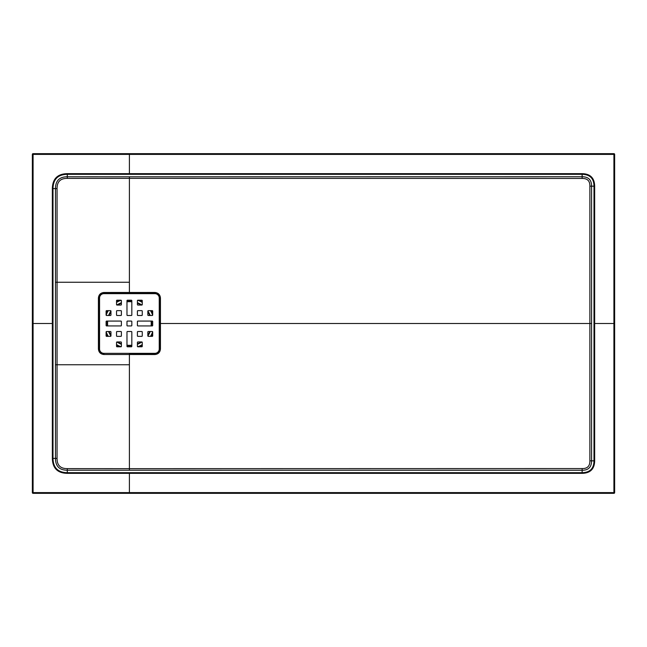 <?xml version="1.0" encoding="UTF-8"?>
<svg xmlns="http://www.w3.org/2000/svg" width="647" height="647" viewBox="0 0 647 647"><rect width="100%" height="100%" fill="white"/><g stroke="black" fill="none" stroke-linecap="round" stroke-linejoin="round"><path stroke-width="0.97" d="M129.4 176.801L582.138 176.744C588.463 176.777 591.609 179.915 591.576 186.174L591.576 460.826C591.544 467.15 588.398 470.296 582.138 470.256L67.288 470.223C59.435 470.191 55.496 466.252 55.472 458.399L55.472 188.6C55.496 180.748 59.435 176.809 67.288 176.777L129.4 176.801L129.4 178.346L67.288 178.378C60.422 178.321 57.009 181.726 57.057 188.6L57.057 458.399C57.009 465.266 60.422 468.679 67.288 468.622L129.4 468.654L129.4 354.507L103.924 354.507C100.576 354.168 98.74 352.324 98.417 348.976L98.409 298.024C98.74 294.676 100.576 292.832 103.924 292.493L154.876 292.468C158.248 292.792 160.108 294.644 160.44 298.024L160.44 348.976C160.108 352.348 158.256 354.2 154.876 354.532L129.4 354.507L129.4 353.828L154.876 353.828L129.4 353.828M582.138 473.345L67.288 473.345C57.559 473.167 52.577 468.185 52.342 458.399L52.342 188.6C52.553 178.831 57.534 173.849 67.288 173.655L582.138 173.655C590.339 173.849 594.512 178.022 594.658 186.174L594.658 460.826C594.512 468.978 590.339 473.151 582.138 473.345L582.138 472.682C589.927 472.528 593.881 468.574 593.995 460.826L593.995 186.174C593.881 178.426 589.927 174.48 582.138 174.318L67.288 174.318C57.947 174.48 53.183 179.243 53.005 188.6L53.005 458.399C53.216 467.773 57.971 472.536 67.288 472.682L582.138 472.682L582.138 468.565C587.355 468.687 589.935 466.107 589.878 460.826L589.878 186.174C589.999 180.958 587.419 178.378 582.138 178.435L129.4 178.346L129.4 282.254L55.585 282.254M55.585 364.746L129.4 364.746M32.35 492.61L32.35 154.39L33.086 154.398L33.086 492.602L613.914 492.602L613.914 154.398L33.086 154.398L33.078 153.662L613.922 153.662A0.728 0.728 0 0 1 614.65 154.39L614.65 492.61A0.728 0.728 0 0 1 613.922 493.337L33.078 493.337L33.086 492.602L32.35 492.61A0.728 0.728 0 0 0 33.078 493.337A0.728 0.728 0 0 1 32.35 492.61M154.876 354.532L154.876 353.828C157.819 353.537 159.437 351.919 159.728 348.976L159.728 298.024C159.437 295.081 157.819 293.463 154.876 293.172L103.924 293.172C100.981 293.463 99.363 295.081 99.072 298.024L99.072 348.976C99.363 351.919 100.981 353.537 103.924 353.828L103.924 353.343L154.876 353.343L103.924 353.343A4.367 4.367 0 0 1 99.557 348.976L99.557 298.024L99.557 348.976L98.417 348.976M129.4 282.254L129.4 293.172L154.876 293.172A4.853 4.853 0 0 1 159.728 298.024L160.44 298.024M151.236 323.5A21.836 21.836 0 0 0 151.099 321.074A21.836 21.836 0 0 1 151.099 325.926A21.836 21.836 0 0 0 151.236 323.5M149.716 315.493A21.836 21.836 0 0 0 147.84 311.805A21.836 21.836 0 0 1 149.716 315.493M141.095 305.06A21.836 21.836 0 0 0 137.407 303.184A21.836 21.836 0 0 1 141.095 305.06M131.826 301.801A21.836 21.836 0 0 0 126.974 301.801A21.836 21.836 0 0 1 131.826 301.801M121.393 303.184A21.836 21.836 0 0 0 117.705 305.06A21.836 21.836 0 0 1 121.393 303.184M110.96 311.805A21.836 21.836 0 0 0 109.084 315.493A21.836 21.836 0 0 1 110.96 311.805M107.701 321.074A21.836 21.836 0 0 0 107.701 325.926A21.836 21.836 0 0 1 107.701 321.074M109.084 331.507A21.836 21.836 0 0 0 110.96 335.195A21.836 21.836 0 0 1 109.084 331.507M117.705 341.94A21.836 21.836 0 0 0 121.393 343.816A21.836 21.836 0 0 1 117.705 341.94M126.974 345.199A21.836 21.836 0 0 0 131.826 345.199A21.836 21.836 0 0 1 126.974 345.199M137.407 343.816A21.836 21.836 0 0 0 141.095 341.94A21.836 21.836 0 0 1 137.407 343.816M147.84 335.195A21.836 21.836 0 0 0 149.716 331.507A21.836 21.836 0 0 1 147.84 335.195M613.922 493.337L613.914 492.602L614.65 492.61A0.728 0.728 0 0 1 613.922 493.337M613.914 154.398L614.65 154.39A0.728 0.728 0 0 0 613.922 153.662L613.93 154.39M32.35 154.39A0.728 0.728 0 0 1 33.078 153.662A0.728 0.728 0 0 0 32.35 154.39M126.974 331.992L126.974 346.307A0.485 0.485 0 0 0 127.459 346.792L131.341 346.792A0.485 0.485 0 0 0 131.826 346.307L131.826 331.992A0.485 0.485 0 0 0 131.341 331.507L127.459 331.507A0.485 0.485 0 0 0 126.974 331.992M131.341 315.493L127.459 315.493A0.485 0.485 0 0 1 126.974 315.008L126.974 300.693A0.485 0.485 0 0 1 127.459 300.208L131.341 300.208A0.485 0.485 0 0 1 131.826 300.693L131.826 315.008A0.485 0.485 0 0 1 131.341 315.493M110.475 331.507L106.593 331.507A0.485 0.485 0 0 0 106.108 331.992L106.108 335.874A0.485 0.485 0 0 0 106.593 336.359L110.475 336.359A0.485 0.485 0 0 0 110.96 335.874L110.96 331.992A0.485 0.485 0 0 0 110.475 331.507M148.325 315.493L152.207 315.493A0.485 0.485 0 0 0 152.692 315.008L152.692 311.126A0.485 0.485 0 0 0 152.207 310.641L148.325 310.641A0.485 0.485 0 0 0 147.84 311.126L147.84 315.008A0.485 0.485 0 0 0 148.325 315.493M137.407 331.992L137.407 335.874A0.485 0.485 0 0 0 137.892 336.359L141.774 336.359A0.485 0.485 0 0 0 142.259 335.874L142.259 331.992A0.485 0.485 0 0 0 141.774 331.507L137.892 331.507A0.485 0.485 0 0 0 137.407 331.992M142.259 311.126L142.259 315.008A0.485 0.485 0 0 1 141.774 315.493L137.892 315.493A0.485 0.485 0 0 1 137.407 315.008L137.407 311.126A0.485 0.485 0 0 1 137.892 310.641L141.774 310.641A0.485 0.485 0 0 1 142.259 311.126M117.026 315.493L120.908 315.493A0.485 0.485 0 0 0 121.393 315.008L121.393 311.126A0.485 0.485 0 0 0 120.908 310.641L117.026 310.641A0.485 0.485 0 0 0 116.541 311.126L116.541 315.008A0.485 0.485 0 0 0 117.026 315.493M103.924 292.493L103.924 293.657L154.876 293.657L103.924 293.657A4.367 4.367 0 0 0 99.557 298.024L98.409 298.024M154.876 353.828L154.876 353.343A4.367 4.367 0 0 0 159.243 348.976L159.243 298.024L159.243 348.976L160.44 348.976M159.243 298.024A4.367 4.367 0 0 0 154.876 293.657L154.876 293.172A4.853 4.853 0 0 1 159.728 298.024L159.243 298.024M137.407 300.693L137.407 304.575A0.485 0.485 0 0 0 137.892 305.06L141.774 305.06A0.485 0.485 0 0 0 142.259 304.575L142.259 300.693A0.485 0.485 0 0 0 141.774 300.208L137.892 300.208A0.485 0.485 0 0 0 137.407 300.693M121.393 300.693L121.393 304.575A0.485 0.485 0 0 1 120.908 305.06L117.026 305.06A0.485 0.485 0 0 1 116.541 304.575L116.541 300.693A0.485 0.485 0 0 1 117.026 300.208L120.908 300.208A0.485 0.485 0 0 1 121.393 300.693M148.325 331.507L152.207 331.507A0.485 0.485 0 0 1 152.692 331.992L152.692 335.874A0.485 0.485 0 0 1 152.207 336.359L148.325 336.359A0.485 0.485 0 0 1 147.84 335.874L147.84 331.992A0.485 0.485 0 0 1 148.325 331.507M120.908 336.359L117.026 336.359A0.485 0.485 0 0 1 116.541 335.874L116.541 331.992A0.485 0.485 0 0 1 117.026 331.507L120.908 331.507A0.485 0.485 0 0 1 121.393 331.992L121.393 335.874A0.485 0.485 0 0 1 120.908 336.359M110.475 315.493L106.593 315.493A0.485 0.485 0 0 1 106.108 315.008L106.108 311.126A0.485 0.485 0 0 1 106.593 310.641L110.475 310.641A0.485 0.485 0 0 1 110.96 311.126L110.96 315.008A0.485 0.485 0 0 1 110.475 315.493M121.393 346.307L121.393 342.425A0.485 0.485 0 0 0 120.908 341.94L117.026 341.94A0.485 0.485 0 0 0 116.541 342.425L116.541 346.307A0.485 0.485 0 0 0 117.026 346.792L120.908 346.792A0.485 0.485 0 0 0 121.393 346.307M137.407 346.307L137.407 342.425A0.485 0.485 0 0 1 137.892 341.94L141.774 341.94A0.485 0.485 0 0 1 142.259 342.425L142.259 346.307A0.485 0.485 0 0 1 141.774 346.792L137.892 346.792A0.485 0.485 0 0 1 137.407 346.307M152.692 325.441L152.692 321.559A0.485 0.485 0 0 0 152.207 321.074L137.892 321.074A0.485 0.485 0 0 0 137.407 321.559L137.407 325.441A0.485 0.485 0 0 0 137.892 325.926L152.207 325.926A0.485 0.485 0 0 0 152.692 325.441M126.974 321.559L126.974 325.441A0.485 0.485 0 0 0 127.459 325.926L131.341 325.926A0.485 0.485 0 0 0 131.826 325.441L131.826 321.559A0.485 0.485 0 0 0 131.341 321.074L127.459 321.074A0.485 0.485 0 0 0 126.974 321.559M121.393 321.559L121.393 325.441A0.485 0.485 0 0 1 120.908 325.926L106.593 325.926A0.485 0.485 0 0 1 106.108 325.441L106.108 321.559A0.485 0.485 0 0 1 106.593 321.074L120.908 321.074A0.485 0.485 0 0 1 121.393 321.559M129.4 470.199L129.4 468.654L582.138 468.565M67.288 173.655L67.288 178.378M52.342 188.6L57.057 188.6M52.342 458.399L57.057 458.399M67.288 473.345L67.288 468.622M594.658 460.826L589.878 460.826M591.56 323.5L159.728 323.5M594.658 186.174L589.878 186.174M582.138 173.655L582.138 178.435M151.544 321.074A22.281 22.281 0 0 1 151.544 325.926M150.193 331.507A22.281 22.281 0 0 1 147.856 335.987M141.887 341.956A22.281 22.281 0 0 1 137.407 344.293M131.826 345.644A22.281 22.281 0 0 1 126.974 345.644M121.393 344.293A22.281 22.281 0 0 1 116.913 341.956M110.944 335.987A22.281 22.281 0 0 1 108.607 331.507M107.256 325.926A22.281 22.281 0 0 1 107.256 321.074M152.66 315.194A24.699 24.699 0 0 0 150.484 310.641M142.259 302.416A24.699 24.699 0 0 0 137.706 300.24M121.094 300.24A24.699 24.699 0 0 0 116.541 302.416M108.316 310.641A24.699 24.699 0 0 0 106.14 315.194M106.14 331.806A24.699 24.699 0 0 0 108.316 336.359M116.541 344.584A24.699 24.699 0 0 0 121.094 346.76M137.706 346.76A24.699 24.699 0 0 0 142.259 344.584M150.484 336.359A24.699 24.699 0 0 0 152.66 331.806M108.607 315.493A22.281 22.281 0 0 1 110.944 311.013M116.913 305.044A22.281 22.281 0 0 1 121.393 302.707M126.974 301.356A22.281 22.281 0 0 1 131.826 301.356M137.407 302.707A22.281 22.281 0 0 1 141.887 305.044M147.856 311.013A22.281 22.281 0 0 1 150.193 315.493M152.692 334.353A25.694 25.694 0 0 1 151.649 336.359M142.259 345.749A25.694 25.694 0 0 1 140.253 346.792M118.547 346.792A25.694 25.694 0 0 1 116.541 345.749M107.151 336.359A25.694 25.694 0 0 1 106.108 334.353M106.108 312.647A25.694 25.694 0 0 1 107.151 310.641M116.541 301.251A25.694 25.694 0 0 1 118.547 300.208M140.253 300.208A25.694 25.694 0 0 1 142.259 301.251M151.649 310.641A25.694 25.694 0 0 1 152.692 312.647M154.876 293.172L154.876 292.468M103.924 353.828L103.924 354.507M594.658 323.5L613.906 323.5M129.4 473.345L129.4 492.593M33.094 323.5L52.342 323.5M129.4 173.655L129.4 154.407"/></g></svg>
